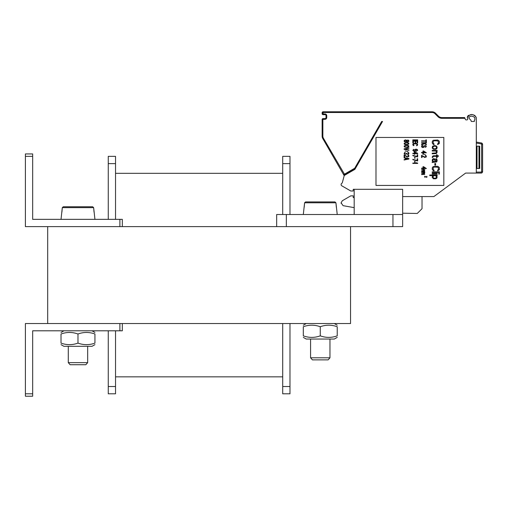 <?xml version="1.0" encoding="UTF-8"?>
<svg xmlns="http://www.w3.org/2000/svg" width="508" height="508" viewBox="0 0 508 508"><rect width="100%" height="100%" fill="white"/><g stroke="black" fill="none" stroke-linecap="round" stroke-linejoin="round"><path stroke-width="0.76" d="M350.552 226.619L350.552 323.539L47.688 323.539L47.688 226.619L402.647 226.619L402.647 189.306L353.219 189.306L353.219 191.002L350.793 191.002L341.827 185.826A1.454 1.454 0 0 1 341.763 183.35A1.454 1.454 0 0 0 342.373 182.512A1.454 1.454 0 0 1 341.763 183.35A1.454 1.454 0 0 0 342.373 182.512L344.253 175.501L354.882 169.361L382.537 121.469L381.806 121.469M32.671 156.356L32.671 153.937L25.4 153.937L25.4 226.619L119.894 226.619L119.894 219.354L32.671 219.354L32.671 156.356L25.4 156.356M25.4 153.937L32.671 153.937M122.314 226.619L122.314 219.354L119.894 219.354M119.894 330.803L119.894 323.539L25.4 323.539L25.4 396.221L32.671 396.221L32.671 330.803L122.314 330.803L122.314 323.539M77.978 343.116C72.327 345.161 66.669 345.161 61.017 343.116C61.017 345.161 61.017 345.161 61.017 343.116C61.017 345.161 61.017 345.161 61.017 343.116C61.017 345.161 61.017 345.161 61.017 343.116C61.017 345.161 61.017 345.161 61.017 343.116L61.017 333.997C61.017 331.959 61.017 331.959 61.017 333.997C61.017 331.959 61.017 331.959 61.017 333.997C61.017 331.959 61.017 331.959 61.017 333.997C61.017 331.959 61.017 331.959 61.017 333.997C66.669 331.959 72.327 331.959 77.978 333.997C83.629 331.959 89.281 331.959 94.939 333.997C94.939 331.959 94.939 331.959 94.939 333.997C94.939 331.959 94.939 331.959 94.939 333.997C94.939 331.959 94.939 331.959 94.939 333.997C94.939 331.959 94.939 331.959 94.939 333.997L94.939 343.116C94.939 345.161 94.939 345.161 94.939 343.116C94.939 345.161 94.939 345.161 94.939 343.116C94.939 345.161 94.939 345.161 94.939 343.116C94.939 345.161 94.939 345.161 94.939 343.116C89.281 345.161 83.629 345.161 77.978 343.116L77.978 333.997M94.939 344.634L92.031 346.31L63.925 346.31L61.017 344.634M320.269 335.851C314.611 337.89 308.959 337.89 303.308 335.851C303.308 337.89 303.308 337.89 303.308 335.851C303.308 337.89 303.308 337.89 303.308 335.851C303.308 337.89 303.308 337.89 303.308 335.851C303.308 337.89 303.308 337.89 303.308 335.851L303.308 326.733C303.308 324.688 303.308 324.688 303.308 326.733C303.308 324.688 303.308 324.688 303.308 326.733C303.308 324.688 303.308 324.688 303.308 326.733C303.308 324.688 303.308 324.688 303.308 326.733C308.959 324.688 314.611 324.688 320.269 326.733C325.92 324.688 331.572 324.688 337.229 326.733C337.229 324.688 337.229 324.688 337.229 326.733C337.229 324.688 337.229 324.688 337.229 326.733C337.229 324.688 337.229 324.688 337.229 326.733C337.229 324.688 337.229 324.688 337.229 326.733L337.229 335.851C337.229 337.89 337.229 337.89 337.229 335.851C337.229 337.89 337.229 337.89 337.229 335.851C337.229 337.89 337.229 337.89 337.229 335.851C337.229 337.89 337.229 337.89 337.229 335.851C331.572 337.89 325.92 337.89 320.269 335.851L320.269 326.733M337.229 337.363L334.321 339.046L306.216 339.046L303.308 337.363M94.939 219.354L93.643 207.639L92.659 206.756L63.29 206.756L92.659 206.756L93.643 207.639L94.037 212.084L93.643 207.639L62.306 207.639L61.913 212.084L62.306 207.639L63.29 206.756L62.306 207.639L61.017 219.354M337.229 214.509L335.934 202.794L334.95 201.911L305.581 201.911L334.95 201.911L335.934 202.794L336.328 207.239L335.934 202.794L304.597 202.794L304.203 207.239L304.597 202.794L305.581 201.911L304.597 202.794L303.308 214.509M312.414 359.88L328.124 359.88L329.959 357.797L310.572 357.797L312.414 359.88M305.581 201.911L334.95 201.911L305.581 201.911M70.123 364.725L85.833 364.725L87.668 362.642L68.288 362.642L70.123 364.725M63.29 206.756L92.659 206.756L63.29 206.756M282.708 386.531L289.979 386.531L289.979 393.802L282.708 393.802L282.708 323.539M282.708 214.509L282.708 156.356L289.979 156.356L289.979 214.509M289.979 386.531L289.979 323.539M115.532 376.841L282.708 376.841M115.532 173.317L282.708 173.317L115.532 173.317M115.532 219.354L115.532 156.356L108.261 156.356L108.261 219.354M115.532 386.531L108.261 386.531L108.261 393.802L115.532 393.802L115.532 330.803M108.261 386.531L108.261 330.803M354.184 214.509L354.184 189.306L353.219 189.306M276.657 214.509L276.657 226.619L276.657 214.509L402.647 214.509M476.301 142.062L481.4 142.964A1.454 1.454 90 0 1 482.194 143.389A1.454 1.454 90 0 0 481.4 142.964A1.454 1.454 0 0 1 482.6 144.393L482.6 171.621A1.454 1.454 0 0 1 481.146 173.076L476.301 173.076L476.301 118.32A6.782 6.782 0 0 0 476.237 117.392L474.751 115.405L476.237 117.392C473.043 113.481 470.078 113.544 467.354 117.589M481.4 142.964L481.228 143.916L476.301 143.046L476.301 132.372M476.301 127.527L476.301 118.32A6.782 6.782 0 0 0 476.237 117.392M474.358 121.469L471.322 121.469L470.808 120.053A5.328 5.328 0 0 1 468.846 117.589C470.332 115.684 472.319 115.684 474.796 117.589A5.328 5.328 0 0 1 474.847 118.32L474.847 119.418A0.972 0.972 0 0 1 474.358 120.256L474.358 121.469L471.456 121.469M467.316 117.615A6.782 6.782 0 0 0 467.671 118.535A0.972 0.972 0 0 1 466.795 119.92L466.211 119.92A0.972 0.972 0 0 1 465.303 119.278L464.687 117.589L441.897 117.589A4.845 4.845 0 0 1 438.474 116.173L435.496 113.195A4.845 4.845 0 0 0 432.067 111.779L323.107 111.779A0.972 0.972 0 0 0 322.136 112.744L322.136 113.716A0.972 0.972 0 0 0 323.107 114.681L325.044 114.681A0.972 0.972 0 0 1 326.015 115.653A0.972 0.972 0 0 0 325.044 114.681A0.972 0.972 0 0 1 326.015 115.653L326.015 117.589A0.972 0.972 0 0 1 325.044 118.561A0.972 0.972 0 0 0 326.015 117.589A0.972 0.972 0 0 1 325.044 118.561L323.107 118.561A0.972 0.972 0 0 0 322.136 119.532L322.136 136.163A4.845 4.845 0 0 0 322.79 138.582A4.845 4.845 0 0 1 322.136 136.163A4.845 4.845 0 0 0 322.79 138.582L344.1 175.501A2.426 2.426 0 0 0 344.208 175.666A2.426 2.426 0 0 1 344.1 175.501A2.426 2.426 0 0 0 344.208 175.666A2.426 2.426 0 0 1 344.1 175.501A2.426 2.426 0 0 0 344.208 175.666A2.426 2.426 0 0 1 344.1 175.501L344.729 175.133A1.695 1.695 0 0 0 344.767 175.203M322.136 136.163A4.845 4.845 0 0 0 322.79 138.582A4.845 4.845 0 0 1 322.136 136.163A4.845 4.845 0 0 0 322.79 138.582A4.845 4.845 0 0 1 322.136 136.163L322.866 136.163A4.121 4.121 0 0 0 323.418 138.22L322.79 138.582M474.174 115.145L472.821 114.802L474.174 115.145M471.437 114.706L470.078 114.833L471.437 114.706M468.757 115.246L467.982 115.786L468.757 115.246M467.805 115.989L467.347 117.088L467.805 115.989M354.184 197.593L353.219 197.549L353.219 195.853L350.793 195.853L342.316 200.749L341.103 202.844L343.103 205.676L354.184 207.632M476.301 173.076L481.146 173.076A1.454 1.454 90 0 0 482.251 172.561A1.454 1.454 90 0 1 481.152 173.076L465.639 173.076L433.876 196.577L465.639 173.076M341.103 202.844L341.103 203.289M441.007 117.507L441.877 117.589M438.842 116.51L439.261 116.808M323.418 138.22L344.462 174.187L354.686 168.25L381.692 121.469L382.537 121.469M344.132 174.098L343.503 174.46A0.972 0.972 0 0 0 344.824 174.816L354.965 168.967A0.972 0.972 0 0 0 355.314 168.612L354.686 168.25M402.647 196.577L433.876 196.577M443.833 137.458L375.99 137.458L375.99 185.433L443.833 185.433L443.833 137.458M402.647 213.201L417.265 213.455L422.027 208.693L422.027 196.577M476.301 146.183L479.692 146.183L479.692 168.472L476.301 168.472M325.044 119.285L325.044 118.561A0.972 0.972 0 0 0 326.015 117.589L326.739 117.589A1.695 1.695 0 0 1 325.044 119.285L322.866 119.532L322.866 136.163M326.739 115.653L326.015 115.653A0.972 0.972 0 0 0 325.044 114.681L325.044 113.957A1.695 1.695 0 0 1 326.739 115.653L326.739 117.589M379.47 111.779L379.425 111.779A0.724 0.724 90 0 1 379.838 111.906M439.477 116.942L439.852 117.138M437.769 115.468L438.474 116.173L437.96 116.688L434.981 113.709A4.121 4.121 0 0 0 432.067 112.503L323.107 112.503L323.107 113.957L325.044 113.957M434.061 143.878L434.061 144.609L433.286 144.488L432.206 142.913L432.359 141.211L433.286 140.246L437.769 140.005L439.318 141.211L439.318 143.516L437.617 144.609L437.617 143.878L438.544 142.913L438.08 140.97L434.061 140.729L433.134 141.821L433.286 143.396L434.061 143.878M432.206 147.999L432.511 146.304L434.372 145.574L436.067 145.815L437.153 147.028L436.842 148.723L435.604 149.333L433.286 149.212L432.206 147.999M432.975 146.787L432.975 148.241L433.749 148.723L434.988 148.844L436.378 148.241L436.378 146.787L435.604 146.304L434.372 146.183L432.975 146.787M435.762 151.028L432.206 151.028L432.206 150.419L437.153 150.419L437.153 151.028L436.378 151.028L437.153 152.114L436.378 153.568L432.206 153.816L432.206 153.206L436.226 152.844L436.537 152.114L435.762 151.028M432.975 156.845L432.822 157.448L432.206 157.448L432.511 156.356L433.438 155.753L436.537 155.753L436.537 154.781L437.153 154.781L437.153 155.753L438.391 155.753L438.391 156.356L437.153 156.356L437.153 157.69L436.537 157.69L436.537 156.356L433.749 156.356L432.975 156.845M432.67 162.414L432.206 162.535L432.206 161.931L432.975 161.69L432.206 160.598L432.511 159.144L433.597 158.661L434.677 158.902L435.299 159.626L435.451 161.69L435.915 161.69L436.537 160.839L435.915 158.661L436.842 159.023L437.153 160.839L436.69 161.931L432.67 162.414M433.902 161.69L434.835 161.69L434.835 160.357L434.524 159.626L433.438 159.264L432.822 160.598L433.902 161.69M435.604 165.202L434.835 165.202L434.835 163.506L435.604 163.506L435.604 165.202M434.061 170.167L434.061 170.898L433.286 170.771L432.206 169.196L432.359 167.5L433.286 166.535L437.769 166.294L439.318 167.5L439.318 169.805L437.617 170.898L437.617 170.167L438.544 169.196L438.08 167.259L434.061 167.018L433.134 168.11L433.286 169.685L434.061 170.167M439.471 172.472L432.206 172.472L432.206 171.863L439.471 171.863L439.471 172.472M437.153 174.047L432.206 174.047L432.206 173.438L437.153 173.438L437.153 174.047M439.471 174.047L438.696 174.047L438.696 173.438L439.471 173.438L439.471 174.047M433.134 175.622L429.73 175.622L429.73 175.012L437.153 175.012L437.153 175.622L436.226 175.622L437.001 176.225L437.001 177.921L435.915 178.772L433.438 178.772L432.206 177.438L432.359 176.225L433.134 175.622M433.902 175.622L432.975 176.708L433.438 178.041L435.14 178.283L436.067 177.921L436.378 176.708L435.915 175.863L433.902 175.622M426.39 139.884L426.39 142.183L425.875 142.183L425.875 141.211L421.545 141.211L421.545 140.849L425.875 140.849L425.875 139.884L426.39 139.884M423.196 143.034L421.545 143.034L421.545 142.665L426.39 142.665L426.39 143.034L424.015 143.034L426.39 144.361L426.39 144.85L424.428 143.758L421.545 144.85L421.545 144.361L423.913 143.453L423.196 143.034M425.253 147.39L425.767 146.666L425.463 145.942L424.637 145.942L424.015 147.212L422.675 147.574L421.646 146.971L421.646 145.879L422.885 145.332L422.161 146.666L423.088 147.212L424.015 145.815L425.666 145.574L426.39 146.602L425.253 147.39M423.602 150.965L426.39 152.781L423.602 152.781L423.602 153.391L422.986 153.391L422.986 152.781L421.545 152.781L421.545 152.419L422.986 152.419L422.986 150.965L423.602 150.965M425.564 152.419L423.602 151.39L423.602 152.419L425.564 152.419M425.355 154.661L422.573 154.057L425.355 154.661M421.545 155.327L425.05 157.143L425.767 156.845L425.767 155.994L425.253 155.689L425.666 155.448L426.288 155.931L426.288 156.966L424.637 157.448L422.059 155.81L422.059 157.505L421.545 157.505L421.545 155.327M423.602 166.713L426.39 168.535L423.602 168.535L423.602 169.139L422.986 169.139L422.986 168.535L421.545 168.535L421.545 168.167L422.986 168.167L422.986 166.713L423.602 166.713M425.564 168.167L423.602 167.138L423.602 168.167L425.564 168.167M424.123 169.926L421.545 169.621L424.84 169.621L424.428 170.834L424.739 171.621L421.545 171.863L424.326 171.437L424.015 170.898L421.545 170.898L424.224 170.529L424.123 169.926M424.123 172.65L421.545 172.345L424.84 172.345L424.428 173.558L424.739 174.346L421.545 174.587L424.326 174.168L424.015 173.622L421.545 173.622L424.224 173.26L424.123 172.65M417.665 140.246L412.82 140.246L412.82 139.884L417.665 139.884L417.665 140.246M413.442 141.091L413.442 142.913L412.82 142.913L412.82 140.729L417.665 140.729L417.665 142.913L417.049 142.913L417.049 141.091L415.709 141.091L415.709 142.665L415.087 142.665L415.087 141.091L413.442 141.091M414.058 145.396L413.544 145.694L412.82 144.907L412.921 144.062L413.957 143.453L416.535 143.453L417.665 144.361L417.36 145.453L416.427 145.758L417.049 144.907L416.738 143.942L414.058 143.821L413.442 144.361L413.544 145.155L414.058 145.396M413.645 149.333L413.957 149.574L413.334 150.419L413.957 150.908L415.087 151.028L414.674 149.752L415.912 149.149L417.252 149.454L417.665 150.362L416.325 151.27L413.645 151.149L412.82 150.362L413.645 149.333M416.014 150.965L415.195 150.603L415.195 149.816L416.839 149.631L417.049 150.603L416.014 150.965M417.665 153.27L414.261 151.816L414.261 153.27L412.82 153.27L412.82 153.632L414.261 153.632L414.261 154.235L414.884 154.235L414.884 153.632L417.665 153.632L417.665 153.27M414.884 152.241L416.839 153.27L414.884 153.27L414.884 152.241M417.151 156.902L417.665 156.902L417.665 154.724L417.151 154.724L417.151 156.54L412.82 155.327L412.82 155.689L417.151 156.902M415.087 158.236L414.572 158.236L414.572 157.385L415.087 157.385L415.087 158.236M417.151 160.903L417.665 160.903L417.665 158.718L417.151 158.718L417.151 160.534L412.82 159.328L412.82 159.69L417.151 160.903M415.087 162.23L414.572 162.23L414.572 161.385L415.087 161.385L415.087 162.23M412.82 163.443L417.665 163.443L417.665 163.081L416.122 162.719L416.839 163.081L412.82 163.081L412.82 163.443M406.47 140.246L408.222 140.062L408.838 140.551L408.838 141.395L407.708 141.999L406.571 141.58L404.819 141.942L404.203 141.459L404.203 140.487L405.333 139.884L406.47 140.246M404.717 140.608L404.717 141.338L405.333 141.757L406.368 141.091L405.644 140.183L404.717 140.608M408.324 141.338L408.324 140.608L407.708 140.246L406.781 140.849L407.499 141.7L408.324 141.338M406.057 142.545L408.222 142.786L408.838 143.275L408.838 143.999L406.984 144.729L404.819 144.488L404.203 143.999L404.203 143.275L406.057 142.545M407.499 142.913L405.543 142.913L404.616 143.637L405.543 144.361L407.499 144.361L408.426 143.637L407.499 142.913M406.057 145.212L408.222 145.453L408.838 145.942L408.838 146.666L407.499 147.333L404.819 147.149L404.203 146.666L404.203 145.942L406.057 145.212M407.499 145.574L405.543 145.574L404.616 146.304L405.543 147.028L407.499 147.028L408.426 146.304L407.499 145.574M408.946 150.298L404.101 149.333L404.101 148.844L408.946 147.879L408.946 148.241L404.717 149.092L408.946 149.936L408.946 150.298M407.911 151.575L405.13 150.965L407.911 151.575M404.92 154.356L404.101 153.568L404.92 152.298L405.232 152.54L404.616 153.511L405.232 154.114L406.057 153.994L406.368 153.206L407.194 153.937L408.121 153.937L408.426 153.206L407.81 152.298L408.838 152.844L408.838 153.816L408.222 154.299L406.571 153.937L404.92 154.356M404.101 154.902L407.606 156.718L408.324 156.42L408.324 155.569L407.81 155.27L408.222 155.023L408.838 155.512L408.838 156.54L407.194 157.023L404.616 155.391L404.616 157.086L404.101 157.086L404.101 154.902M408.946 158.54L408.946 159.023L404.101 159.995L404.101 159.626L405.333 159.385L405.333 158.172L404.101 157.931L404.101 157.569L408.946 158.54M405.746 159.328L408.534 158.782L405.746 158.236L405.746 159.328M424.694 176.225L426.447 177.133L426.752 176.289L427.063 177.044L426.237 177.286L424.948 176.466L424.694 177.317L424.694 176.225M25.4 393.802L32.671 393.802M282.708 163.627L289.979 163.627M115.532 163.627L108.261 163.627M392.951 226.619L392.951 214.509M286.347 226.619L286.347 214.509M344.462 174.187L344.824 174.816M464.953 118.32L441.897 118.32A5.575 5.575 0 0 1 437.96 116.688A5.575 5.575 0 0 0 439.147 117.589M441.897 118.32L441.897 117.589M434.981 113.709L435.496 113.195M432.067 112.103L432.067 111.779M323.107 112.503L323.107 111.779M322.866 112.744L322.136 112.744M322.866 113.716L322.136 113.716M323.107 113.957L323.107 114.681M323.107 119.285L323.107 118.561M322.866 119.532L322.136 119.532M481.578 171.621L481.095 172.104M482.6 144.393L481.628 144.393L481.628 171.621A0.483 0.483 0 0 1 481.146 172.104L476.301 172.104M481.228 143.916A0.483 0.483 0 0 1 481.628 144.393M482.6 171.621L481.628 171.621M481.146 173.076L481.146 172.104M477.025 168.472L477.025 146.183M478.968 168.472L478.968 146.183M354.597 168.339L354.965 168.967M63.925 330.803L61.017 332.486L63.925 330.803M92.031 330.803L94.939 332.486M306.216 323.539L303.308 325.215L306.216 323.539M334.321 323.539L337.229 325.215M310.572 339.046L310.572 357.797M329.959 339.046L329.959 357.797M68.288 346.31L68.288 362.642M87.668 346.31L87.668 362.642"/></g></svg>
